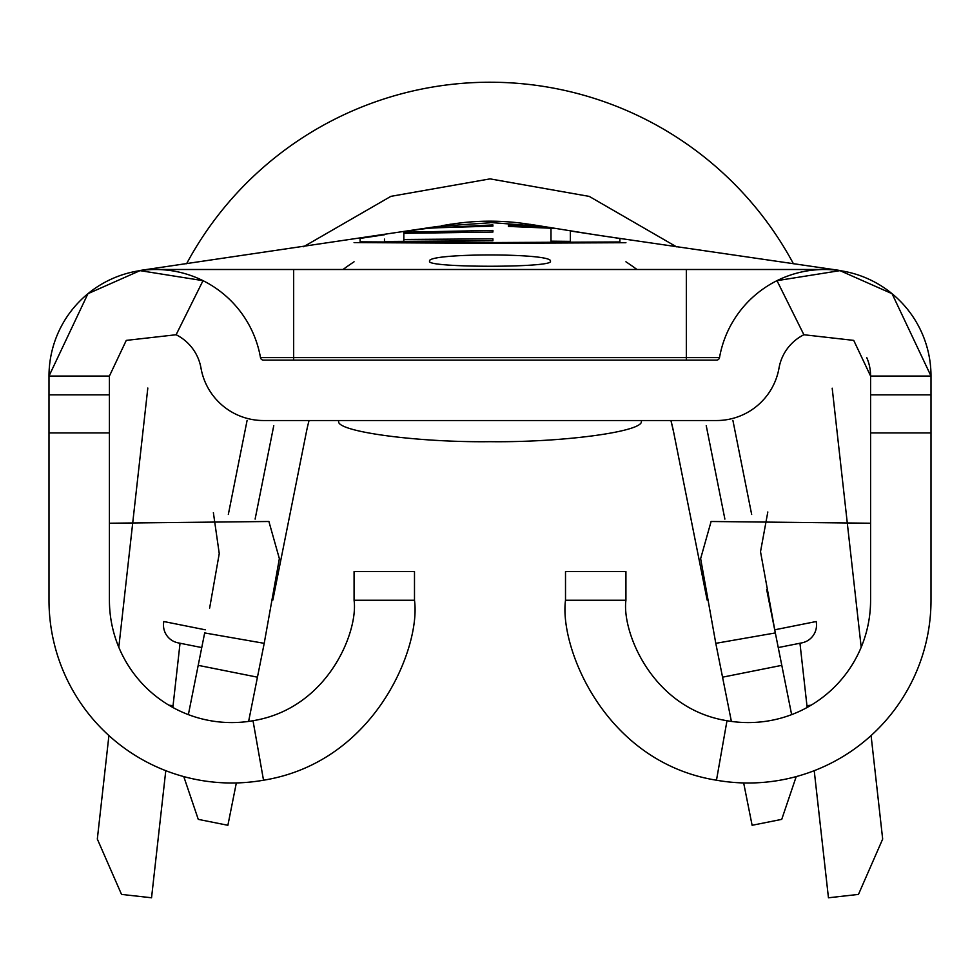 <?xml version="1.0" encoding="UTF-8"?>
<svg xmlns="http://www.w3.org/2000/svg" width="980" height="980" viewBox="0 0 980 980"><rect width="100%" height="100%" fill="white"/><g stroke="black" fill="none" stroke-linecap="round" stroke-linejoin="round"><path stroke-width="1.47" d="M429.583 261.28C425.675 252.852 554.19 252.84 550.417 261.293C554.166 267.908 425.884 267.895 429.583 261.28M778.242 647.572L801.946 642.843L778.242 647.572M178.054 642.843L201.757 647.572L178.054 642.843A18.118 18.118 0 0 1 163.832 621.528L205.298 629.809M774.702 629.809L816.168 621.528A18.118 18.118 0 0 1 801.946 642.843M414.491 600.25L354.074 600.25L354.074 571.561L414.491 571.561L414.491 600.25C420.91 646.996 375.512 762.085 263.522 780.215A182.746 182.746 0 0 1 49 600.25L49 376.051L109.417 376.051L126.273 340.391L176.106 334.744A46.133 46.133 0 0 1 200.986 368.063A63.431 63.431 0 0 0 263.461 420.53L716.539 420.53A63.431 63.431 0 0 0 779.014 368.063A46.133 46.133 0 0 1 803.894 334.744L776.981 280.66L839.958 270.639L892.057 293.694L931 376.051L931 600.25A182.746 182.746 0 0 1 716.478 780.215C604.464 762.281 559.2 646.91 565.509 600.25L565.509 571.561L625.926 571.561L625.926 600.25L565.509 600.25M861.2 647.253L832.192 388.19M799.962 643.248L806.944 705.661L811.122 705.196M168.879 705.196L173.056 705.661L180.038 643.248M147.821 388.031L118.801 647.253M165.779 770.672L151.545 897.778L121.532 894.409L97.326 839.064L108.915 735.564M173.056 705.661L172.847 707.474M871.085 735.564L882.674 839.064L858.468 894.409L828.455 897.778L814.221 770.672M807.153 707.474L806.944 705.661M793.433 263.767A344.348 344.348 0 0 0 186.592 263.743A344.348 344.348 0 0 1 793.433 263.767M625.926 242.709L490 243.322L354.074 242.587M732.893 420.371L751.66 514.414M766.654 589.47L791.632 714.641M530.107 224.445A247.683 247.683 0 0 1 534.027 225.118A247.683 247.683 0 0 0 446.794 224.971A247.683 247.683 0 0 1 450.69 224.31M247.107 420.371L228.34 514.414M209.622 608.151L219.251 553.577L213.383 512.675M176.106 334.744L203.019 280.66L140.042 270.639L87.943 293.694L49 376.051A106.551 106.551 0 0 1 155.551 269.5L824.45 269.5A106.551 106.551 0 0 1 931 376.051L870.583 376.051A46.133 46.133 0 0 0 866.798 357.724M767.818 511.977L760.517 551.716L775.327 632.933L715.792 643.333L700.639 558.625L711.1 521.495L870.583 523.222M731.386 721.415L715.792 643.333M343.012 269.5A247.683 247.683 0 0 1 354.074 261.795M625.926 261.795A247.683 247.683 0 0 1 636.988 269.5M796.226 776.589L781.734 819.366L752.113 825.283L743.661 782.934M670.92 420.53L673.652 432.192L670.92 420.53A187.278 187.278 0 0 1 673.652 432.192L707.168 600.103M309.068 420.53A187.278 187.278 0 0 0 306.348 432.192A187.278 187.278 0 0 1 309.068 420.53A187.278 187.278 0 0 0 306.348 432.192L272.844 600.066M109.417 523.222L268.9 521.495L279.361 558.625L264.208 643.333L248.614 721.415M236.339 782.934L227.887 825.283L198.266 819.366L183.775 776.589M188.368 714.641L204.673 632.933L264.208 643.333M706.237 425.688L724.882 519.082M273.763 425.688L255.119 519.082M803.894 334.744L853.727 340.391L870.583 376.051L870.583 600.25A122.329 122.329 0 0 1 726.989 720.717L716.478 780.215M354.074 600.25C358.374 631.598 327.945 708.503 253.012 720.717A122.329 122.329 0 0 1 109.417 600.25L109.417 376.051M686.331 360.113L686.331 357.614L719.516 357.614A3.026 3.026 0 0 1 716.539 360.113L263.461 360.113A3.026 3.026 0 0 1 260.484 357.614A106.551 106.551 0 0 0 155.551 269.5A106.551 106.551 0 0 1 203.019 280.66M719.516 357.614A106.551 106.551 0 0 1 824.45 269.5A106.551 106.551 0 0 0 776.981 280.66M726.989 720.717C651.982 708.712 621.712 631.488 625.926 600.25M490 222.485L543.324 226.576L555.317 228.573L508.399 225.302L508.399 226.417L550.993 228.23L550.993 241.166L570.36 241.362L570.36 231.06M619.887 238.593L619.887 241.962L490 242.562L490 243.322M619.887 241.962L619.887 242.611M139.785 270.505L437.337 226.466L490 222.779M490 242.562L360.113 241.84L360.113 238.483M360.113 241.84L360.113 242.513M384.479 241.472L384.479 239.108L384.479 241.472L492.903 240.749L492.903 238.826L403.834 239.475L403.834 233.35L492.903 232.052L492.903 230.41L403.834 232.223M416.757 229.737L430.857 227.96L492.903 226.111L492.903 224.91L425.161 228.426M492.903 238.826L492.903 240.039M403.834 239.475L403.834 241.337M403.834 232.382L403.834 233.35M492.903 224.91L492.903 225.523M338.97 420.53C332.22 430.992 415.275 442.617 490 441.674C564.725 442.617 647.78 430.992 641.03 420.53M722.554 677.18L781.795 665.346M198.205 665.346L257.446 677.18M931 394.854L870.583 394.854M931 432.915L870.583 432.915M49 432.915L109.417 432.915M49 394.854L109.417 394.854M253.012 720.717L263.522 780.215M293.669 360.113L293.669 357.614L686.331 357.614L686.331 269.5M260.484 357.614L293.669 357.614L293.669 269.5M840.166 270.505L597.825 235.2L530.131 224.334M450.678 224.212L441.355 225.792M303.592 246.727L390.885 196.355L490.098 178.875L589.237 196.392L676.506 246.825L589.237 196.392L490.098 178.875L390.885 196.355L303.592 246.727L390.885 196.355L490.098 178.875L589.237 196.392L676.506 246.825M384.454 234.759L360.089 238.41M416.77 229.798L403.834 231.819M570.36 230.986L619.899 238.495"/></g></svg>
